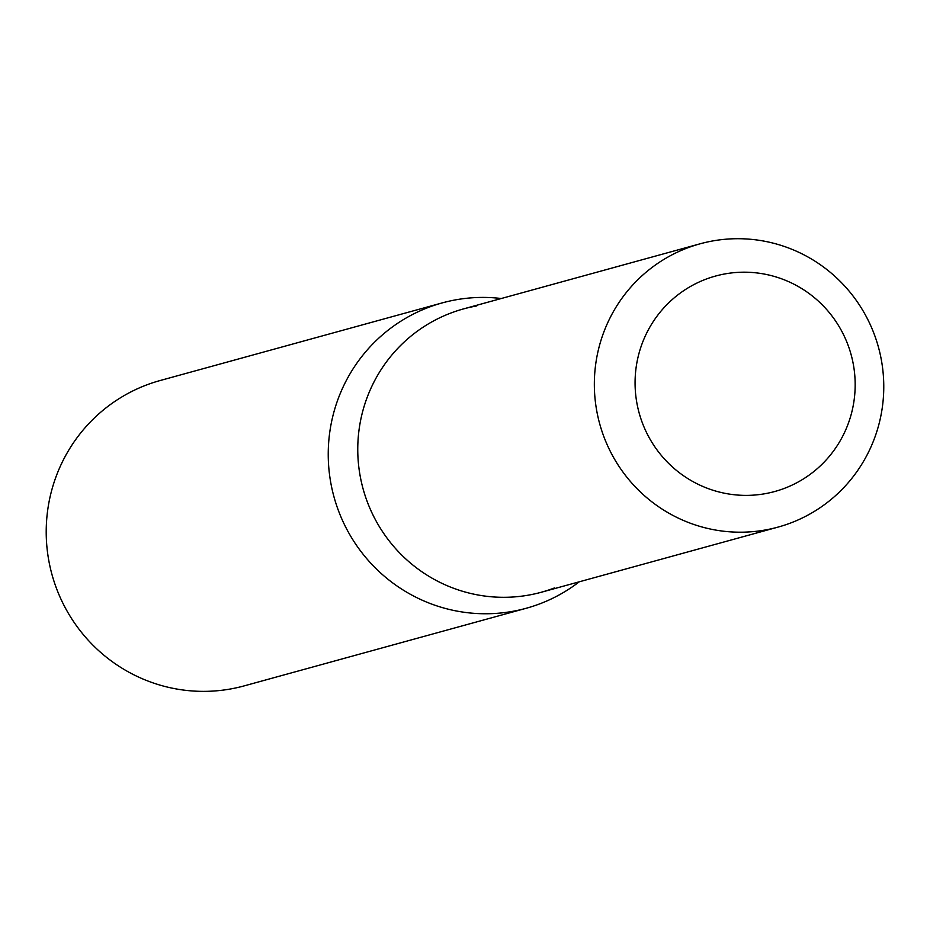 <?xml version="1.0" encoding="UTF-8"?>
<svg xmlns="http://www.w3.org/2000/svg" width="930" height="930" viewBox="0 0 930 930"><rect width="100%" height="100%" fill="white"/><g stroke="black" fill="none" stroke-linecap="round" stroke-linejoin="round"><path stroke-width="1.4" d="M705.638 279.291A111.728 109.926 74.6 0 0 640.654 418A111.728 109.926 74.6 0 0 774.771 491.505A111.728 109.926 74.6 0 0 784.606 488.285A111.728 109.926 74.6 0 0 849.59 349.575A111.728 109.926 74.6 0 0 715.484 276.07A111.728 109.926 74.6 0 0 705.638 279.291A111.728 109.926 74.6 0 0 640.654 418A111.728 109.926 74.6 0 0 774.771 491.505A111.728 109.926 74.6 0 0 784.606 488.285A111.728 109.926 74.6 0 0 849.59 349.575A111.728 109.926 74.6 0 0 715.484 276.07A111.728 109.926 74.6 0 0 705.638 279.291M476.776 305.935A146.917 144.545 74.6 0 0 450.55 313.154A146.917 144.545 74.6 0 0 367.397 502.072A146.917 144.545 74.6 0 0 554.396 587.969M501.282 298.518A158.344 155.798 74.6 0 0 442.192 302.913A158.344 155.798 74.6 0 0 428.242 307.481A158.344 155.798 74.6 0 0 336.149 504.072A158.344 155.798 74.6 0 0 526.229 608.267A158.344 155.798 74.6 0 0 540.179 603.698A158.344 155.798 74.6 0 0 579.239 581.808M442.192 302.913L160.169 380.521A158.344 155.798 74.6 0 0 146.219 385.09A158.344 155.798 74.6 0 0 54.126 581.68A158.344 155.798 74.6 0 0 244.206 685.875L526.229 608.267M700.081 243.811L463.489 308.911A146.917 144.545 74.6 0 0 450.55 313.154A146.917 144.545 74.6 0 0 365.095 495.539A146.917 144.545 74.6 0 0 541.446 592.212L778.038 527.101A146.917 144.545 74.6 0 0 790.977 522.869A146.917 144.545 74.6 0 0 876.432 340.473A146.917 144.545 74.6 0 0 700.081 243.811A146.917 144.545 74.6 0 0 687.131 248.043A146.917 144.545 74.6 0 0 601.687 430.439A146.917 144.545 74.6 0 0 778.038 527.101"/></g></svg>
